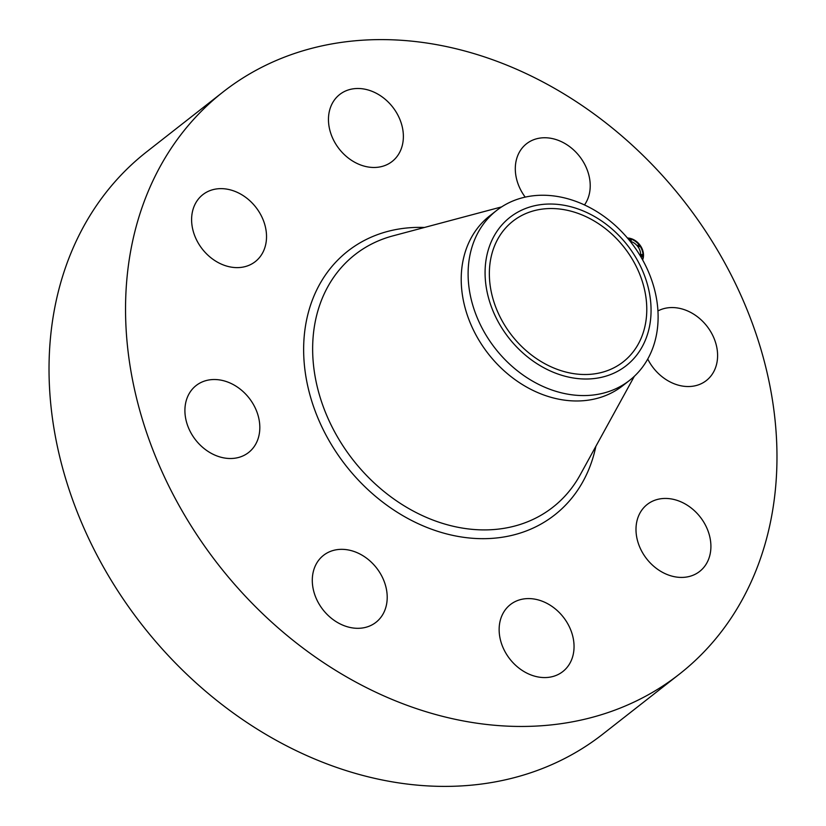 <?xml version="1.0" encoding="UTF-8"?>
<svg xmlns="http://www.w3.org/2000/svg" width="826" height="826" viewBox="0 0 826 826"><rect width="100%" height="100%" fill="white"/><g stroke="black" fill="none" stroke-linecap="round" stroke-linejoin="round"><path stroke-width="1.24" d="M657.93 310.948A42.529 33.969 -128.1 0 1 699.385 318.32A42.529 33.969 -128.1 0 1 717.216 360.952A42.529 33.969 -128.1 0 1 706.375 380.528A42.529 33.969 -128.1 0 1 647.739 359.042M679.333 674.181L602.825 734.118A369.852 295.378 -128.1 0 1 328.283 764.411A369.852 295.378 -128.1 0 1 65.192 477.118A369.852 295.378 -128.1 0 1 146.667 151.819L223.175 91.882A369.852 295.378 -128.1 0 1 497.717 61.589A369.852 295.378 -128.1 0 1 760.808 348.882A369.852 295.378 -128.1 0 1 679.333 674.181A369.852 295.378 -128.1 0 1 404.792 704.475A369.852 295.378 -128.1 0 1 141.711 417.182A369.852 295.378 -128.1 0 1 223.175 91.882M629.629 380.332L622.732 385.732A107.876 86.152 -128.1 0 1 542.661 394.57A107.876 86.152 -128.1 0 1 465.926 310.772A107.876 86.152 -128.1 0 1 489.684 215.896L496.591 210.485A107.876 86.152 -128.1 0 1 576.662 201.658A107.876 86.152 -128.1 0 1 652.127 281.418A107.876 86.152 -128.1 0 1 634.905 375.747A107.876 86.152 -128.1 0 1 629.629 380.332A107.876 86.152 -128.1 0 1 549.558 389.16A107.876 86.152 -128.1 0 1 474.093 309.399A107.876 86.152 -128.1 0 1 491.315 215.07A107.876 86.152 -128.1 0 1 496.591 210.485M630.785 361.705A94.236 75.259 -128.1 0 1 513.731 343.792A94.236 75.259 -128.1 0 1 505.347 221.347A94.236 75.259 -128.1 0 1 622.412 239.251A94.236 75.259 -128.1 0 1 630.785 361.705M579.294 213.841A89.384 71.387 -128.1 0 1 642.876 283.266A89.384 71.387 -128.1 0 1 623.186 361.881A89.384 71.387 -128.1 0 1 556.838 369.201A89.384 71.387 -128.1 0 1 493.256 299.776A89.384 71.387 -128.1 0 1 512.946 221.161A89.384 71.387 -128.1 0 1 579.294 213.841M251.496 264.103A42.529 33.969 -128.1 0 1 200.635 246.798A42.529 33.969 -128.1 0 1 202.835 194.647A42.529 33.969 -128.1 0 1 206.624 192.159A42.529 33.969 -128.1 0 1 257.495 209.463A42.529 33.969 -128.1 0 1 255.296 261.615A42.529 33.969 -128.1 0 1 251.496 264.103M541.939 601.111A42.529 33.969 -128.1 0 1 572.191 634.151A42.529 33.969 -128.1 0 1 562.826 671.559A42.529 33.969 -128.1 0 1 531.252 675.048A42.529 33.969 -128.1 0 1 501 642.008A42.529 33.969 -128.1 0 1 510.365 604.601A42.529 33.969 -128.1 0 1 541.939 601.111M360.58 164.952A42.529 33.969 -128.1 0 1 330.317 131.912A42.529 33.969 -128.1 0 1 339.692 94.505A42.529 33.969 -128.1 0 1 371.256 91.015A42.529 33.969 -128.1 0 1 401.519 124.055A42.529 33.969 -128.1 0 1 392.144 161.462A42.529 33.969 -128.1 0 1 360.58 164.952M379.743 572.521A42.529 33.969 -128.1 0 1 375.975 622.308A42.529 33.969 -128.1 0 1 319.755 605.128A42.529 33.969 -128.1 0 1 323.524 555.34A42.529 33.969 -128.1 0 1 379.743 572.521M525.202 197.115A42.529 33.969 -128.1 0 1 522.765 193.542A42.529 33.969 -128.1 0 1 526.534 143.755A42.529 33.969 -128.1 0 1 582.753 160.936A42.529 33.969 -128.1 0 1 584.488 204.941M259.436 432.927A42.529 33.969 -128.1 0 1 248.595 452.503A42.529 33.969 -128.1 0 1 205.437 449.581A42.529 33.969 -128.1 0 1 185.292 405.112A42.529 33.969 -128.1 0 1 196.134 385.535A42.529 33.969 -128.1 0 1 239.303 388.447A42.529 33.969 -128.1 0 1 259.436 432.927M651.012 501.96A42.529 33.969 -128.1 0 1 701.883 519.265A42.529 33.969 -128.1 0 1 699.674 571.416A42.529 33.969 -128.1 0 1 695.884 573.905A42.529 33.969 -128.1 0 1 645.023 556.6A42.529 33.969 -128.1 0 1 647.223 504.449A42.529 33.969 -128.1 0 1 651.012 501.96M627.45 238.022A15.26 12.184 -128.1 0 1 640.315 245.559A15.26 12.184 -128.1 0 1 642.628 259.922M630.155 241.306A12.018 9.602 -128.1 0 1 640.522 256.256M638.302 245.012A0.929 0.743 -128.1 0 1 639.407 246.489A0.929 0.743 -128.1 0 1 638.302 245.012L637.848 245.363A0.929 0.743 51.9 0 0 637.786 246.468M629.939 239.179A0.929 0.743 -128.1 0 1 631.054 240.655A0.929 0.743 -128.1 0 1 629.939 239.179L629.484 239.53A0.929 0.743 51.9 0 0 629.247 240.18M642.628 256.081A0.929 0.743 -128.1 0 1 641.513 254.604A0.929 0.743 -128.1 0 1 642.628 256.081L642.205 256.411A0.929 0.743 51.9 0 0 642.215 256.401A0.929 0.743 51.9 0 1 641.059 254.955L641.503 254.614M642.442 259.581A15.26 12.184 51.9 0 0 639.5 245.374M639.407 245.25A15.26 12.184 51.9 0 0 627.77 238.404M637.868 246.582A0.929 0.743 51.9 0 0 639.004 246.809L639.427 246.478M629.97 241.078A0.929 0.743 51.9 0 0 630.641 240.975L631.064 240.645M634.337 376.295L580.151 474.929A160.43 128.123 -128.1 0 1 433.774 520.37A160.43 128.123 -128.1 0 1 314.272 371.277A160.43 128.123 -128.1 0 1 392.887 235.885L501.63 206.892M595.876 446.308A167.616 133.864 -128.1 0 1 430.201 528.712A167.616 133.864 -128.1 0 1 303.669 352.578A167.616 133.864 -128.1 0 1 424.44 227.47"/></g></svg>
